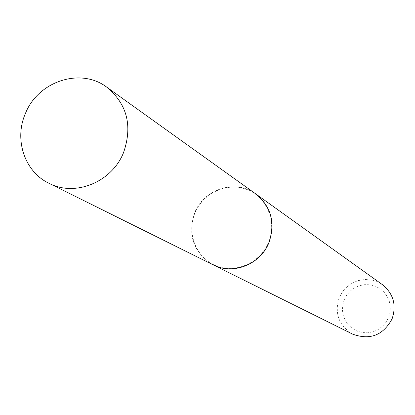 <?xml version="1.0" encoding="UTF-8"?>
<svg xmlns="http://www.w3.org/2000/svg" width="415" height="415" viewBox="0 0 415 415"><rect width="100%" height="100%" fill="white"/><g stroke="black" fill="none" stroke-linecap="round" stroke-linejoin="round"><path stroke-width="0.31" stroke-dasharray="2.08 1.56" d="M213.066 264.791C193.587 252.756 187.43 235.476 194.604 212.947C203.724 188.903 235.819 178.751 255.702 193.883M194.894 213.066C203.085 192.793 227.477 181.78 247.174 189.629C266.985 197.172 277.153 221.921 268.604 242.355C260.35 262.908 235.518 273.827 215.893 265.699C196.145 257.871 186.418 233.22 194.894 213.066M213.108 264.812C193.66 252.771 187.518 235.497 194.687 212.999C203.801 188.97 235.855 178.813 255.739 193.909M352.703 334.153C338.785 325.599 334.293 313.424 339.216 297.633L342.873 291.154L345.285 288.316L351.08 283.673L357.839 280.649L365.117 279.456L372.442 280.167L379.32 282.745L382.443 284.69M344.217 299.791L346.8 295.034L350.359 290.957L354.716 287.761L359.655 285.608L364.93 284.612L370.284 284.815L375.445 286.21L380.156 288.736L384.176 292.269L387.304 296.626L389.379 301.596L390.297 306.924L390.012 312.345L388.533 317.579L385.934 322.372L382.35 326.47L377.956 329.671L372.981 331.813L367.68 332.794L362.311 332.56L357.154 331.123L352.46 328.566L348.465 325.012L345.373 320.65L343.33 315.685L342.437 310.379L342.738 304.994L344.217 299.791"/><path stroke-width="0.62" d="M25.289 113.798C37.775 81.382 80.474 67.152 106.728 87.14C127.094 103.958 132.722 125.709 123.618 152.388C112.092 182.071 75.125 197.167 48.928 183.264C24.708 171.779 13.96 139.699 25.289 113.798M106.728 87.14L255.702 193.883C271.13 206.582 275.529 222.777 268.904 242.474C260.506 264.371 232.919 275.301 213.066 264.791L48.928 183.264M255.739 193.909L255.775 193.935C271.202 206.629 275.601 222.824 268.977 242.521C260.579 264.412 232.997 275.337 213.149 264.832L213.108 264.812M255.775 193.935L382.443 284.69C393.441 293.721 396.657 305.113 392.092 318.86C383.144 335.33 370.014 340.43 352.703 334.153L213.149 264.832"/></g></svg>
